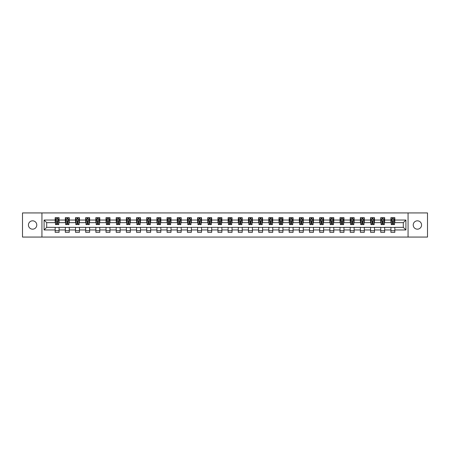 <?xml version="1.0" encoding="UTF-8"?>
<svg xmlns="http://www.w3.org/2000/svg" width="450" height="450" viewBox="0 0 450 450"><rect width="100%" height="100%" fill="white"/><g stroke="black" fill="none" stroke-linecap="round" stroke-linejoin="round"><path stroke-width="0.67" d="M417.392 220.826A4.174 4.174 0 0 0 413.218 225A4.174 4.174 0 0 0 417.392 229.174A4.174 4.174 0 0 0 421.566 225A4.174 4.174 0 0 0 417.392 220.826M32.608 220.826A4.174 4.174 0 0 0 28.434 225A4.174 4.174 0 0 0 32.608 229.174A4.174 4.174 0 0 0 36.782 225A4.174 4.174 0 0 0 32.608 220.826M408.066 237.066L427.5 237.066L427.5 212.934L408.066 212.934L408.066 237.066L41.934 237.066L41.934 212.934L22.5 212.934L22.5 237.066L41.934 237.066M408.066 212.934L41.934 212.934M394.824 220.044L394.824 217.665L390.915 217.665L390.915 220.044L384.654 220.044L384.654 217.665L380.739 217.665L380.739 220.044L374.479 220.044L374.479 217.665L370.564 217.665L370.564 220.044L364.303 220.044L364.303 217.665L360.394 217.665L360.394 220.044L354.133 220.044L354.133 217.665L350.218 217.665L350.218 220.044L343.957 220.044L343.957 217.665L340.043 217.665L340.043 220.044L333.782 220.044L333.782 217.665L329.867 217.665L329.867 220.044L323.606 220.044L323.606 217.665L319.697 217.665L319.697 220.044L313.436 220.044L313.436 217.665L309.521 217.665L309.521 220.044L303.261 220.044L303.261 217.665L299.346 217.665L299.346 220.044L293.085 220.044L293.085 217.665L289.176 217.665L289.176 220.044L282.915 220.044L282.915 217.665L279 217.665L279 220.044L272.739 220.044L272.739 217.665L268.824 217.665L268.824 220.044L262.564 220.044L262.564 217.665L258.654 217.665L258.654 220.044L252.394 220.044L252.394 217.665L248.479 217.665L248.479 220.044L242.218 220.044L242.218 217.665L238.303 217.665L238.303 220.044L232.042 220.044L232.042 217.665L228.133 217.665L228.133 220.044L221.867 220.044L221.867 217.665L217.958 217.665L217.958 220.044L211.697 220.044L211.697 217.665L207.782 217.665L207.782 220.044L201.521 220.044L201.521 217.665L197.606 217.665L197.606 220.044L191.346 220.044L191.346 217.665L187.436 217.665L187.436 220.044L181.176 220.044L181.176 217.665L177.261 217.665L177.261 220.044L171 220.044L171 217.665L167.085 217.665L167.085 220.044L160.824 220.044L160.824 217.665L156.915 217.665L156.915 220.044L150.654 220.044L150.654 217.665L146.739 217.665L146.739 220.044L140.479 220.044L140.479 217.665L136.564 217.665L136.564 220.044L130.303 220.044L130.303 217.665L126.394 217.665L126.394 220.044L120.133 220.044L120.133 217.665L116.218 217.665L116.218 220.044L109.957 220.044L109.957 217.665L106.043 217.665L106.043 220.044L99.782 220.044L99.782 217.665L95.867 217.665L95.867 220.044L89.606 220.044L89.606 217.665L85.697 217.665L85.697 220.044L79.436 220.044L79.436 217.665L75.521 217.665L75.521 220.044L69.261 220.044L69.261 217.665L65.346 217.665L65.346 220.044L59.085 220.044L59.085 217.665L55.176 217.665L55.176 220.044L44.089 220.044L44.089 229.956L46.693 227.346L55.176 227.346L55.176 232.335L59.085 232.335L59.085 227.346L65.346 227.346L65.346 232.335L69.261 232.335L69.261 227.346L75.521 227.346L75.521 232.335L79.436 232.335L79.436 227.346L85.697 227.346L85.697 232.335L89.606 232.335L89.606 227.346L95.867 227.346L95.867 232.335L99.782 232.335L99.782 227.346L106.043 227.346L106.043 232.335L109.957 232.335L109.957 227.346L116.218 227.346L116.218 232.335L120.133 232.335L120.133 227.346L126.394 227.346L126.394 232.335L130.303 232.335L130.303 227.346L136.564 227.346L136.564 232.335L140.479 232.335L140.479 227.346L146.739 227.346L146.739 232.335L150.654 232.335L150.654 227.346L156.915 227.346L156.915 232.335L160.824 232.335L160.824 227.346L167.085 227.346L167.085 232.335L171 232.335L171 227.346L177.261 227.346L177.261 232.335L181.176 232.335L181.176 227.346L187.436 227.346L187.436 232.335L191.346 232.335L191.346 227.346L197.606 227.346L197.606 232.335L201.521 232.335L201.521 227.346L207.782 227.346L207.782 232.335L211.697 232.335L211.697 227.346L217.958 227.346L217.958 232.335L221.867 232.335L221.867 227.346L228.133 227.346L228.133 232.335L232.042 232.335L232.042 227.346L238.303 227.346L238.303 232.335L242.218 232.335L242.218 227.346L248.479 227.346L248.479 232.335L252.394 232.335L252.394 227.346L258.654 227.346L258.654 232.335L262.564 232.335L262.564 227.346L268.824 227.346L268.824 232.335L272.739 232.335L272.739 227.346L279 227.346L279 232.335L282.915 232.335L282.915 227.346L289.176 227.346L289.176 232.335L293.085 232.335L293.085 227.346L299.346 227.346L299.346 232.335L303.261 232.335L303.261 227.346L309.521 227.346L309.521 232.335L313.436 232.335L313.436 227.346L319.697 227.346L319.697 232.335L323.606 232.335L323.606 227.346L329.867 227.346L329.867 232.335L333.782 232.335L333.782 227.346L340.043 227.346L340.043 232.335L343.957 232.335L343.957 227.346L350.218 227.346L350.218 232.335L354.133 232.335L354.133 227.346L360.394 227.346L360.394 232.335L364.303 232.335L364.303 227.346L370.564 227.346L370.564 232.335L374.479 232.335L374.479 227.346L380.739 227.346L380.739 232.335L384.654 232.335L384.654 227.346L390.915 227.346L390.915 232.335L394.824 232.335L394.824 227.346L403.307 227.346L403.307 222.654L394.824 222.654L394.824 220.044L405.911 220.044L405.911 229.956L394.824 229.956M390.915 229.956L384.654 229.956M380.739 229.956L374.479 229.956M370.564 229.956L364.303 229.956M360.394 229.956L354.133 229.956M350.218 229.956L343.957 229.956M340.043 229.956L333.782 229.956M329.867 229.956L323.606 229.956M319.697 229.956L313.436 229.956M309.521 229.956L303.261 229.956M299.346 229.956L293.085 229.956M289.176 229.956L282.915 229.956M279 229.956L272.739 229.956M268.824 229.956L262.564 229.956M258.654 229.956L252.394 229.956M248.479 229.956L242.218 229.956M238.303 229.956L232.042 229.956M228.133 229.956L221.867 229.956M217.958 229.956L211.697 229.956M207.782 229.956L201.521 229.956M197.606 229.956L191.346 229.956M187.436 229.956L181.176 229.956M177.261 229.956L171 229.956M167.085 229.956L160.824 229.956M156.915 229.956L150.654 229.956M146.739 229.956L140.479 229.956M136.564 229.956L130.303 229.956M126.394 229.956L120.133 229.956M116.218 229.956L109.957 229.956M106.043 229.956L99.782 229.956M95.867 229.956L89.606 229.956M85.697 229.956L79.436 229.956M75.521 229.956L69.261 229.956M65.346 229.956L59.085 229.956M55.176 229.956L44.089 229.956M390.915 220.044L390.915 222.654L384.654 222.654L384.654 220.044M380.739 220.044L380.739 222.654L374.479 222.654L374.479 220.044M370.564 220.044L370.564 222.654L364.303 222.654L364.303 220.044M360.394 220.044L360.394 222.654L354.133 222.654L354.133 220.044M350.218 220.044L350.218 222.654L343.957 222.654L343.957 220.044M340.043 220.044L340.043 222.654L333.782 222.654L333.782 220.044M329.867 220.044L329.867 222.654L323.606 222.654L323.606 220.044M319.697 220.044L319.697 222.654L313.436 222.654L313.436 220.044M309.521 220.044L309.521 222.654L303.261 222.654L303.261 220.044M299.346 220.044L299.346 222.654L293.085 222.654L293.085 220.044M289.176 220.044L289.176 222.654L282.915 222.654L282.915 220.044M279 220.044L279 222.654L272.739 222.654L272.739 220.044M268.824 220.044L268.824 222.654L262.564 222.654L262.564 220.044M258.654 220.044L258.654 222.654L252.394 222.654L252.394 220.044M248.479 220.044L248.479 222.654L242.218 222.654L242.218 220.044M238.303 220.044L238.303 222.654L232.042 222.654L232.042 220.044M228.133 220.044L228.133 222.654L221.867 222.654L221.867 220.044M217.958 220.044L217.958 222.654L211.697 222.654L211.697 220.044M207.782 220.044L207.782 222.654L201.521 222.654L201.521 220.044M197.606 220.044L197.606 222.654L191.346 222.654L191.346 220.044M187.436 220.044L187.436 222.654L181.176 222.654L181.176 220.044M177.261 220.044L177.261 222.654L171 222.654L171 220.044M167.085 220.044L167.085 222.654L160.824 222.654L160.824 220.044M156.915 220.044L156.915 222.654L150.654 222.654L150.654 220.044M146.739 220.044L146.739 222.654L140.479 222.654L140.479 220.044M136.564 220.044L136.564 222.654L130.303 222.654L130.303 220.044M126.394 220.044L126.394 222.654L120.133 222.654L120.133 220.044M116.218 220.044L116.218 222.654L109.957 222.654L109.957 220.044M106.043 220.044L106.043 222.654L99.782 222.654L99.782 220.044M95.867 220.044L95.867 222.654L89.606 222.654L89.606 220.044M85.697 220.044L85.697 222.654L79.436 222.654L79.436 220.044M75.521 220.044L75.521 222.654L69.261 222.654L69.261 220.044M65.346 220.044L65.346 222.654L59.085 222.654L59.085 220.044M55.176 220.044L55.176 222.654L46.693 222.654L44.089 220.044M46.693 222.654L46.693 227.346M405.911 229.956L403.307 227.346M403.307 222.654L405.911 220.044M55.176 219.296L55.502 219.296M56.739 219.296L57.521 219.296M58.759 219.296L59.085 219.296M55.176 222.587L55.502 222.587M56.739 222.587L57.521 222.587M58.759 222.587L59.085 222.587M55.176 227.413L59.085 227.413M55.176 230.704L59.085 230.704M65.346 227.413L69.261 227.413M65.346 230.704L69.261 230.704M65.346 219.296L65.672 219.296M66.915 219.296L67.697 219.296M68.934 219.296L69.261 219.296M65.346 222.587L65.672 222.587M66.915 222.587L67.697 222.587M68.934 222.587L69.261 222.587M75.521 227.413L79.436 227.413M75.521 230.704L79.436 230.704M75.521 219.296L75.847 219.296M77.085 219.296L77.867 219.296M79.11 219.296L79.436 219.296M75.521 222.587L75.847 222.587M77.085 222.587L77.867 222.587M79.11 222.587L79.436 222.587M85.697 227.413L89.606 227.413M85.697 230.704L89.606 230.704M85.697 219.296L86.023 219.296M87.261 219.296L88.043 219.296M89.28 219.296L89.606 219.296M85.697 222.587L86.023 222.587M87.261 222.587L88.043 222.587M89.28 222.587L89.606 222.587M95.867 227.413L99.782 227.413M95.867 230.704L99.782 230.704M95.867 219.296L96.193 219.296M97.436 219.296L98.218 219.296M99.456 219.296L99.782 219.296M95.867 222.587L96.193 222.587M97.436 222.587L98.218 222.587M99.456 222.587L99.782 222.587M106.043 227.413L109.957 227.413M106.043 230.704L109.957 230.704M106.043 219.296L106.369 219.296M107.606 219.296L108.394 219.296M109.631 219.296L109.957 219.296M106.043 222.587L106.369 222.587M107.606 222.587L108.394 222.587M109.631 222.587L109.957 222.587M116.218 227.413L120.133 227.413M116.218 230.704L120.133 230.704M116.218 219.296L116.544 219.296M117.782 219.296L118.564 219.296M119.807 219.296L120.133 219.296M116.218 222.587L116.544 222.587M117.782 222.587L118.564 222.587M119.807 222.587L120.133 222.587M126.394 227.413L130.303 227.413M126.394 230.704L130.303 230.704M126.394 219.296L126.72 219.296M127.957 219.296L128.739 219.296M129.977 219.296L130.303 219.296M126.394 222.587L126.72 222.587M127.957 222.587L128.739 222.587M129.977 222.587L130.303 222.587M136.564 227.413L140.479 227.413M136.564 230.704L140.479 230.704M136.564 219.296L136.89 219.296M138.133 219.296L138.915 219.296M140.153 219.296L140.479 219.296M136.564 222.587L136.89 222.587M138.133 222.587L138.915 222.587M140.153 222.587L140.479 222.587M146.739 227.413L150.654 227.413M146.739 230.704L150.654 230.704M146.739 219.296L147.066 219.296M148.303 219.296L149.085 219.296M150.328 219.296L150.654 219.296M146.739 222.587L147.066 222.587M148.303 222.587L149.085 222.587M150.328 222.587L150.654 222.587M156.915 227.413L160.824 227.413M156.915 230.704L160.824 230.704M156.915 219.296L157.241 219.296M158.479 219.296L159.261 219.296M160.498 219.296L160.824 219.296M156.915 222.587L157.241 222.587M158.479 222.587L159.261 222.587M160.498 222.587L160.824 222.587M167.085 227.413L171 227.413M167.085 230.704L171 230.704M167.085 219.296L167.411 219.296M168.654 219.296L169.436 219.296M170.674 219.296L171 219.296M167.085 222.587L167.411 222.587M168.654 222.587L169.436 222.587M170.674 222.587L171 222.587M177.261 227.413L181.176 227.413M177.261 230.704L181.176 230.704M177.261 219.296L177.587 219.296M178.824 219.296L179.606 219.296M180.849 219.296L181.176 219.296M177.261 222.587L177.587 222.587M178.824 222.587L179.606 222.587M180.849 222.587L181.176 222.587M187.436 227.413L191.346 227.413M187.436 230.704L191.346 230.704M187.436 219.296L187.763 219.296M189 219.296L189.782 219.296M191.019 219.296L191.346 219.296M187.436 222.587L187.763 222.587M189 222.587L189.782 222.587M191.019 222.587L191.346 222.587M197.606 227.413L201.521 227.413M197.606 230.704L201.521 230.704M197.606 219.296L197.933 219.296M199.176 219.296L199.958 219.296M201.195 219.296L201.521 219.296M197.606 222.587L197.933 222.587M199.176 222.587L199.958 222.587M201.195 222.587L201.521 222.587M207.782 227.413L211.697 227.413M207.782 230.704L211.697 230.704M207.782 219.296L208.108 219.296M209.346 219.296L210.133 219.296M211.371 219.296L211.697 219.296M207.782 222.587L208.108 222.587M209.346 222.587L210.133 222.587M211.371 222.587L211.697 222.587M217.958 227.413L221.867 227.413M217.958 230.704L221.867 230.704M217.958 219.296L218.284 219.296M219.521 219.296L220.303 219.296M221.546 219.296L221.867 219.296M217.958 222.587L218.284 222.587M219.521 222.587L220.303 222.587M221.546 222.587L221.867 222.587M228.133 227.413L232.042 227.413M228.133 230.704L232.042 230.704M228.133 219.296L228.454 219.296M229.697 219.296L230.479 219.296M231.716 219.296L232.042 219.296M228.133 222.587L228.454 222.587M229.697 222.587L230.479 222.587M231.716 222.587L232.042 222.587M238.303 227.413L242.218 227.413M238.303 230.704L242.218 230.704M238.303 219.296L238.629 219.296M239.867 219.296L240.654 219.296M241.892 219.296L242.218 219.296M238.303 222.587L238.629 222.587M239.867 222.587L240.654 222.587M241.892 222.587L242.218 222.587M248.479 227.413L252.394 227.413M248.479 230.704L252.394 230.704M248.479 219.296L248.805 219.296M250.042 219.296L250.824 219.296M252.067 219.296L252.394 219.296M248.479 222.587L248.805 222.587M250.042 222.587L250.824 222.587M252.067 222.587L252.394 222.587M258.654 227.413L262.564 227.413M258.654 230.704L262.564 230.704M258.654 219.296L258.981 219.296M260.218 219.296L261 219.296M262.238 219.296L262.564 219.296M258.654 222.587L258.981 222.587M260.218 222.587L261 222.587M262.238 222.587L262.564 222.587M268.824 227.413L272.739 227.413M268.824 230.704L272.739 230.704M268.824 219.296L269.151 219.296M270.394 219.296L271.176 219.296M272.413 219.296L272.739 219.296M268.824 222.587L269.151 222.587M270.394 222.587L271.176 222.587M272.413 222.587L272.739 222.587M279 227.413L282.915 227.413M279 230.704L282.915 230.704M279 219.296L279.326 219.296M280.564 219.296L281.346 219.296M282.589 219.296L282.915 219.296M279 222.587L279.326 222.587M280.564 222.587L281.346 222.587M282.589 222.587L282.915 222.587M289.176 227.413L293.085 227.413M289.176 230.704L293.085 230.704M289.176 219.296L289.502 219.296M290.739 219.296L291.521 219.296M292.759 219.296L293.085 219.296M289.176 222.587L289.502 222.587M290.739 222.587L291.521 222.587M292.759 222.587L293.085 222.587M299.346 227.413L303.261 227.413M299.346 230.704L303.261 230.704M299.346 219.296L299.672 219.296M300.915 219.296L301.697 219.296M302.934 219.296L303.261 219.296M299.346 222.587L299.672 222.587M300.915 222.587L301.697 222.587M302.934 222.587L303.261 222.587M309.521 227.413L313.436 227.413M309.521 230.704L313.436 230.704M309.521 219.296L309.848 219.296M311.085 219.296L311.867 219.296M313.11 219.296L313.436 219.296M309.521 222.587L309.848 222.587M311.085 222.587L311.867 222.587M313.11 222.587L313.436 222.587M319.697 227.413L323.606 227.413M319.697 230.704L323.606 230.704M319.697 219.296L320.023 219.296M321.261 219.296L322.043 219.296M323.28 219.296L323.606 219.296M319.697 222.587L320.023 222.587M321.261 222.587L322.043 222.587M323.28 222.587L323.606 222.587M329.867 227.413L333.782 227.413M329.867 230.704L333.782 230.704M329.867 219.296L330.193 219.296M331.436 219.296L332.218 219.296M333.456 219.296L333.782 219.296M329.867 222.587L330.193 222.587M331.436 222.587L332.218 222.587M333.456 222.587L333.782 222.587M340.043 227.413L343.957 227.413M340.043 230.704L343.957 230.704M340.043 219.296L340.369 219.296M341.606 219.296L342.394 219.296M343.631 219.296L343.957 219.296M340.043 222.587L340.369 222.587M341.606 222.587L342.394 222.587M343.631 222.587L343.957 222.587M350.218 227.413L354.133 227.413M350.218 230.704L354.133 230.704M350.218 219.296L350.544 219.296M351.782 219.296L352.564 219.296M353.807 219.296L354.133 219.296M350.218 222.587L350.544 222.587M351.782 222.587L352.564 222.587M353.807 222.587L354.133 222.587M360.394 227.413L364.303 227.413M360.394 230.704L364.303 230.704M360.394 219.296L360.72 219.296M361.957 219.296L362.739 219.296M363.977 219.296L364.303 219.296M360.394 222.587L360.72 222.587M361.957 222.587L362.739 222.587M363.977 222.587L364.303 222.587M370.564 227.413L374.479 227.413M370.564 230.704L374.479 230.704M370.564 219.296L370.89 219.296M372.133 219.296L372.915 219.296M374.152 219.296L374.479 219.296M370.564 222.587L370.89 222.587M372.133 222.587L372.915 222.587M374.152 222.587L374.479 222.587M380.739 227.413L384.654 227.413M380.739 230.704L384.654 230.704M380.739 219.296L381.066 219.296M382.303 219.296L383.085 219.296M384.328 219.296L384.654 219.296M380.739 222.587L381.066 222.587M382.303 222.587L383.085 222.587M384.328 222.587L384.654 222.587M390.915 227.413L394.824 227.413M390.915 230.704L394.824 230.704M390.915 219.296L391.241 219.296M392.479 219.296L393.261 219.296M394.498 219.296L394.824 219.296M390.915 222.587L391.241 222.587M392.479 222.587L393.261 222.587M394.498 222.587L394.824 222.587M57.521 218.509L56.739 218.509M58.759 223.791L57.521 223.791L57.521 224.606L58.759 224.606L58.759 220.629L58.106 219.324L56.154 219.324L55.502 220.629L55.502 224.606L56.739 224.606L56.739 223.791L55.502 223.791M55.502 220.629L55.502 217.665M58.759 220.629L58.759 217.665M56.739 219.324L56.739 217.665M57.521 217.665L57.521 219.324M57.521 223.791L57.521 221.119L56.739 221.119L56.739 223.791M67.697 218.509L66.915 218.509M68.934 223.791L67.697 223.791L67.697 224.606L68.934 224.606L68.934 220.629L68.282 219.324L66.324 219.324L65.672 220.629L65.672 224.606L66.915 224.606L66.915 223.791L65.672 223.791M65.672 220.629L65.672 217.665M68.934 220.629L68.934 217.665M66.915 219.324L66.915 217.665M67.697 217.665L67.697 219.324M67.697 223.791L67.697 221.119L66.915 221.119L66.915 223.791M77.867 218.509L77.085 218.509M79.11 223.791L77.867 223.791L77.867 224.606L79.11 224.606L79.11 220.629L78.457 219.324L76.5 219.324L75.847 220.629L75.847 224.606L77.085 224.606L77.085 223.791L75.847 223.791M75.847 220.629L75.847 217.665M79.11 220.629L79.11 217.665M77.085 219.324L77.085 217.665M77.867 217.665L77.867 219.324M77.867 223.791L77.867 221.119L77.085 221.119L77.085 223.791M88.043 218.509L87.261 218.509M89.28 223.791L88.043 223.791L88.043 224.606L89.28 224.606L89.28 220.629L88.633 219.324L86.676 219.324L86.023 220.629L86.023 224.606L87.261 224.606L87.261 223.791L86.023 223.791M86.023 220.629L86.023 217.665M89.28 220.629L89.28 217.665M87.261 219.324L87.261 217.665M88.043 217.665L88.043 219.324M88.043 223.791L88.043 221.119L87.261 221.119L87.261 223.791M98.218 218.509L97.436 218.509M99.456 223.791L98.218 223.791L98.218 224.606L99.456 224.606L99.456 220.629L98.803 219.324L96.846 219.324L96.193 220.629L96.193 224.606L97.436 224.606L97.436 223.791L96.193 223.791M96.193 220.629L96.193 217.665M99.456 220.629L99.456 217.665M97.436 219.324L97.436 217.665M98.218 217.665L98.218 219.324M98.218 223.791L98.218 221.119L97.436 221.119L97.436 223.791M108.394 218.509L107.606 218.509M109.631 223.791L108.394 223.791L108.394 224.606L109.631 224.606L109.631 220.629L108.979 219.324L107.021 219.324L106.369 220.629L106.369 224.606L107.606 224.606L107.606 223.791L106.369 223.791M106.369 220.629L106.369 217.665M109.631 220.629L109.631 217.665M107.606 219.324L107.606 217.665M108.394 217.665L108.394 219.324M108.394 223.791L108.394 221.119L107.606 221.119L107.606 223.791M118.564 218.509L117.782 218.509M119.807 223.791L118.564 223.791L118.564 224.606L119.807 224.606L119.807 220.629L119.154 219.324L117.197 219.324L116.544 220.629L116.544 224.606L117.782 224.606L117.782 223.791L116.544 223.791M116.544 220.629L116.544 217.665M119.807 220.629L119.807 217.665M117.782 219.324L117.782 217.665M118.564 217.665L118.564 219.324M118.564 223.791L118.564 221.119L117.782 221.119L117.782 223.791M128.739 218.509L127.957 218.509M129.977 223.791L128.739 223.791L128.739 224.606L129.977 224.606L129.977 220.629L129.324 219.324L127.367 219.324L126.72 220.629L126.72 224.606L127.957 224.606L127.957 223.791L126.72 223.791M126.72 220.629L126.72 217.665M129.977 220.629L129.977 217.665M127.957 219.324L127.957 217.665M128.739 217.665L128.739 219.324M128.739 223.791L128.739 221.119L127.957 221.119L127.957 223.791M138.915 218.509L138.133 218.509M140.153 223.791L138.915 223.791L138.915 224.606L140.153 224.606L140.153 220.629L139.5 219.324L137.543 219.324L136.89 220.629L136.89 224.606L138.133 224.606L138.133 223.791L136.89 223.791M136.89 220.629L136.89 217.665M140.153 220.629L140.153 217.665M138.133 219.324L138.133 217.665M138.915 217.665L138.915 219.324M138.915 223.791L138.915 221.119L138.133 221.119L138.133 223.791M149.085 218.509L148.303 218.509M150.328 223.791L149.085 223.791L149.085 224.606L150.328 224.606L150.328 220.629L149.676 219.324L147.718 219.324L147.066 220.629L147.066 224.606L148.303 224.606L148.303 223.791L147.066 223.791M147.066 220.629L147.066 217.665M150.328 220.629L150.328 217.665M148.303 219.324L148.303 217.665M149.085 217.665L149.085 219.324M149.085 223.791L149.085 221.119L148.303 221.119L148.303 223.791M159.261 218.509L158.479 218.509M160.498 223.791L159.261 223.791L159.261 224.606L160.498 224.606L160.498 220.629L159.846 219.324L157.894 219.324L157.241 220.629L157.241 224.606L158.479 224.606L158.479 223.791L157.241 223.791M157.241 220.629L157.241 217.665M160.498 220.629L160.498 217.665M158.479 219.324L158.479 217.665M159.261 217.665L159.261 219.324M159.261 223.791L159.261 221.119L158.479 221.119L158.479 223.791M169.436 218.509L168.654 218.509M170.674 223.791L169.436 223.791L169.436 224.606L170.674 224.606L170.674 220.629L170.021 219.324L168.064 219.324L167.411 220.629L167.411 224.606L168.654 224.606L168.654 223.791L167.411 223.791M167.411 220.629L167.411 217.665M170.674 220.629L170.674 217.665M168.654 219.324L168.654 217.665M169.436 217.665L169.436 219.324M169.436 223.791L169.436 221.119L168.654 221.119L168.654 223.791M179.606 218.509L178.824 218.509M180.849 223.791L179.606 223.791L179.606 224.606L180.849 224.606L180.849 220.629L180.197 219.324L178.239 219.324L177.587 220.629L177.587 224.606L178.824 224.606L178.824 223.791L177.587 223.791M177.587 220.629L177.587 217.665M180.849 220.629L180.849 217.665M178.824 219.324L178.824 217.665M179.606 217.665L179.606 219.324M179.606 223.791L179.606 221.119L178.824 221.119L178.824 223.791M189.782 218.509L189 218.509M191.019 223.791L189.782 223.791L189.782 224.606L191.019 224.606L191.019 220.629L190.367 219.324L188.415 219.324L187.763 220.629L187.763 224.606L189 224.606L189 223.791L187.763 223.791M187.763 220.629L187.763 217.665M191.019 220.629L191.019 217.665M189 219.324L189 217.665M189.782 217.665L189.782 219.324M189.782 223.791L189.782 221.119L189 221.119L189 223.791M199.958 218.509L199.176 218.509M201.195 223.791L199.958 223.791L199.958 224.606L201.195 224.606L201.195 220.629L200.542 219.324L198.585 219.324L197.933 220.629L197.933 224.606L199.176 224.606L199.176 223.791L197.933 223.791M197.933 220.629L197.933 217.665M201.195 220.629L201.195 217.665M199.176 219.324L199.176 217.665M199.958 217.665L199.958 219.324M199.958 223.791L199.958 221.119L199.176 221.119L199.176 223.791M210.133 218.509L209.346 218.509M211.371 223.791L210.133 223.791L210.133 224.606L211.371 224.606L211.371 220.629L210.718 219.324L208.761 219.324L208.108 220.629L208.108 224.606L209.346 224.606L209.346 223.791L208.108 223.791M208.108 220.629L208.108 217.665M211.371 220.629L211.371 217.665M209.346 219.324L209.346 217.665M210.133 217.665L210.133 219.324M210.133 223.791L210.133 221.119L209.346 221.119L209.346 223.791M220.303 218.509L219.521 218.509M221.546 223.791L220.303 223.791L220.303 224.606L221.546 224.606L221.546 220.629L220.894 219.324L218.936 219.324L218.284 220.629L218.284 224.606L219.521 224.606L219.521 223.791L218.284 223.791M218.284 220.629L218.284 217.665M221.546 220.629L221.546 217.665M219.521 219.324L219.521 217.665M220.303 217.665L220.303 219.324M220.303 223.791L220.303 221.119L219.521 221.119L219.521 223.791M230.479 218.509L229.697 218.509M231.716 223.791L230.479 223.791L230.479 224.606L231.716 224.606L231.716 220.629L231.064 219.324L229.106 219.324L228.454 220.629L228.454 224.606L229.697 224.606L229.697 223.791L228.454 223.791M228.454 220.629L228.454 217.665M231.716 220.629L231.716 217.665M229.697 219.324L229.697 217.665M230.479 217.665L230.479 219.324M230.479 223.791L230.479 221.119L229.697 221.119L229.697 223.791M240.654 218.509L239.867 218.509M241.892 223.791L240.654 223.791L240.654 224.606L241.892 224.606L241.892 220.629L241.239 219.324L239.282 219.324L238.629 220.629L238.629 224.606L239.867 224.606L239.867 223.791L238.629 223.791M238.629 220.629L238.629 217.665M241.892 220.629L241.892 217.665M239.867 219.324L239.867 217.665M240.654 217.665L240.654 219.324M240.654 223.791L240.654 221.119L239.867 221.119L239.867 223.791M250.824 218.509L250.042 218.509M252.067 223.791L250.824 223.791L250.824 224.606L252.067 224.606L252.067 220.629L251.415 219.324L249.458 219.324L248.805 220.629L248.805 224.606L250.042 224.606L250.042 223.791L248.805 223.791M248.805 220.629L248.805 217.665M252.067 220.629L252.067 217.665M250.042 219.324L250.042 217.665M250.824 217.665L250.824 219.324M250.824 223.791L250.824 221.119L250.042 221.119L250.042 223.791M261 218.509L260.218 218.509M262.238 223.791L261 223.791L261 224.606L262.238 224.606L262.238 220.629L261.585 219.324L259.633 219.324L258.981 220.629L258.981 224.606L260.218 224.606L260.218 223.791L258.981 223.791M258.981 220.629L258.981 217.665M262.238 220.629L262.238 217.665M260.218 219.324L260.218 217.665M261 217.665L261 219.324M261 223.791L261 221.119L260.218 221.119L260.218 223.791M271.176 218.509L270.394 218.509M272.413 223.791L271.176 223.791L271.176 224.606L272.413 224.606L272.413 220.629L271.761 219.324L269.803 219.324L269.151 220.629L269.151 224.606L270.394 224.606L270.394 223.791L269.151 223.791M269.151 220.629L269.151 217.665M272.413 220.629L272.413 217.665M270.394 219.324L270.394 217.665M271.176 217.665L271.176 219.324M271.176 223.791L271.176 221.119L270.394 221.119L270.394 223.791M281.346 218.509L280.564 218.509M282.589 223.791L281.346 223.791L281.346 224.606L282.589 224.606L282.589 220.629L281.936 219.324L279.979 219.324L279.326 220.629L279.326 224.606L280.564 224.606L280.564 223.791L279.326 223.791M279.326 220.629L279.326 217.665M282.589 220.629L282.589 217.665M280.564 219.324L280.564 217.665M281.346 217.665L281.346 219.324M281.346 223.791L281.346 221.119L280.564 221.119L280.564 223.791M291.521 218.509L290.739 218.509M292.759 223.791L291.521 223.791L291.521 224.606L292.759 224.606L292.759 220.629L292.106 219.324L290.154 219.324L289.502 220.629L289.502 224.606L290.739 224.606L290.739 223.791L289.502 223.791M289.502 220.629L289.502 217.665M292.759 220.629L292.759 217.665M290.739 219.324L290.739 217.665M291.521 217.665L291.521 219.324M291.521 223.791L291.521 221.119L290.739 221.119L290.739 223.791M301.697 218.509L300.915 218.509M302.934 223.791L301.697 223.791L301.697 224.606L302.934 224.606L302.934 220.629L302.282 219.324L300.324 219.324L299.672 220.629L299.672 224.606L300.915 224.606L300.915 223.791L299.672 223.791M299.672 220.629L299.672 217.665M302.934 220.629L302.934 217.665M300.915 219.324L300.915 217.665M301.697 217.665L301.697 219.324M301.697 223.791L301.697 221.119L300.915 221.119L300.915 223.791M311.867 218.509L311.085 218.509M313.11 223.791L311.867 223.791L311.867 224.606L313.11 224.606L313.11 220.629L312.457 219.324L310.5 219.324L309.848 220.629L309.848 224.606L311.085 224.606L311.085 223.791L309.848 223.791M309.848 220.629L309.848 217.665M313.11 220.629L313.11 217.665M311.085 219.324L311.085 217.665M311.867 217.665L311.867 219.324M311.867 223.791L311.867 221.119L311.085 221.119L311.085 223.791M322.043 218.509L321.261 218.509M323.28 223.791L322.043 223.791L322.043 224.606L323.28 224.606L323.28 220.629L322.633 219.324L320.676 219.324L320.023 220.629L320.023 224.606L321.261 224.606L321.261 223.791L320.023 223.791M320.023 220.629L320.023 217.665M323.28 220.629L323.28 217.665M321.261 219.324L321.261 217.665M322.043 217.665L322.043 219.324M322.043 223.791L322.043 221.119L321.261 221.119L321.261 223.791M332.218 218.509L331.436 218.509M333.456 223.791L332.218 223.791L332.218 224.606L333.456 224.606L333.456 220.629L332.803 219.324L330.846 219.324L330.193 220.629L330.193 224.606L331.436 224.606L331.436 223.791L330.193 223.791M330.193 220.629L330.193 217.665M333.456 220.629L333.456 217.665M331.436 219.324L331.436 217.665M332.218 217.665L332.218 219.324M332.218 223.791L332.218 221.119L331.436 221.119L331.436 223.791M342.394 218.509L341.606 218.509M343.631 223.791L342.394 223.791L342.394 224.606L343.631 224.606L343.631 220.629L342.979 219.324L341.021 219.324L340.369 220.629L340.369 224.606L341.606 224.606L341.606 223.791L340.369 223.791M340.369 220.629L340.369 217.665M343.631 220.629L343.631 217.665M341.606 219.324L341.606 217.665M342.394 217.665L342.394 219.324M342.394 223.791L342.394 221.119L341.606 221.119L341.606 223.791M352.564 218.509L351.782 218.509M353.807 223.791L352.564 223.791L352.564 224.606L353.807 224.606L353.807 220.629L353.154 219.324L351.197 219.324L350.544 220.629L350.544 224.606L351.782 224.606L351.782 223.791L350.544 223.791M350.544 220.629L350.544 217.665M353.807 220.629L353.807 217.665M351.782 219.324L351.782 217.665M352.564 217.665L352.564 219.324M352.564 223.791L352.564 221.119L351.782 221.119L351.782 223.791M362.739 218.509L361.957 218.509M363.977 223.791L362.739 223.791L362.739 224.606L363.977 224.606L363.977 220.629L363.324 219.324L361.367 219.324L360.72 220.629L360.72 224.606L361.957 224.606L361.957 223.791L360.72 223.791M360.72 220.629L360.72 217.665M363.977 220.629L363.977 217.665M361.957 219.324L361.957 217.665M362.739 217.665L362.739 219.324M362.739 223.791L362.739 221.119L361.957 221.119L361.957 223.791M372.915 218.509L372.133 218.509M374.152 223.791L372.915 223.791L372.915 224.606L374.152 224.606L374.152 220.629L373.5 219.324L371.543 219.324L370.89 220.629L370.89 224.606L372.133 224.606L372.133 223.791L370.89 223.791M370.89 220.629L370.89 217.665M374.152 220.629L374.152 217.665M372.133 219.324L372.133 217.665M372.915 217.665L372.915 219.324M372.915 223.791L372.915 221.119L372.133 221.119L372.133 223.791M383.085 218.509L382.303 218.509M384.328 223.791L383.085 223.791L383.085 224.606L384.328 224.606L384.328 220.629L383.676 219.324L381.718 219.324L381.066 220.629L381.066 224.606L382.303 224.606L382.303 223.791L381.066 223.791M381.066 220.629L381.066 217.665M384.328 220.629L384.328 217.665M382.303 219.324L382.303 217.665M383.085 217.665L383.085 219.324M383.085 223.791L383.085 221.119L382.303 221.119L382.303 223.791M393.261 218.509L392.479 218.509M394.498 223.791L393.261 223.791L393.261 224.606L394.498 224.606L394.498 220.629L393.846 219.324L391.894 219.324L391.241 220.629L391.241 224.606L392.479 224.606L392.479 223.791L391.241 223.791M391.241 220.629L391.241 217.665M394.498 220.629L394.498 217.665M392.479 219.324L392.479 217.665M393.261 217.665L393.261 219.324M393.261 223.791L393.261 221.119L392.479 221.119L392.479 223.791M58.742 220.596L55.519 220.596M55.502 219.403L56.115 219.403M58.146 219.403L58.759 219.403M56.739 222.041L55.502 222.041M58.759 222.041L57.521 222.041M57.521 218.925L56.739 218.925M68.918 220.596L65.689 220.596M65.672 219.403L66.285 219.403M68.321 219.403L68.934 219.403M66.915 222.041L65.672 222.041M68.934 222.041L67.697 222.041M67.697 218.925L66.915 218.925M79.093 220.596L75.864 220.596M75.847 219.403L76.461 219.403M78.497 219.403L79.11 219.403M77.085 222.041L75.847 222.041M79.11 222.041L77.867 222.041M77.867 218.925L77.085 218.925M89.269 220.596L86.04 220.596M86.023 219.403L86.636 219.403M88.667 219.403L89.28 219.403M87.261 222.041L86.023 222.041M89.28 222.041L88.043 222.041M88.043 218.925L87.261 218.925M99.439 220.596L96.21 220.596M96.193 219.403L96.806 219.403M98.843 219.403L99.456 219.403M97.436 222.041L96.193 222.041M99.456 222.041L98.218 222.041M98.218 218.925L97.436 218.925M109.614 220.596L106.386 220.596M106.369 219.403L106.982 219.403M109.018 219.403L109.631 219.403M107.606 222.041L106.369 222.041M109.631 222.041L108.394 222.041M108.394 218.925L107.606 218.925M119.79 220.596L116.561 220.596M116.544 219.403L117.157 219.403M119.194 219.403L119.807 219.403M117.782 222.041L116.544 222.041M119.807 222.041L118.564 222.041M118.564 218.925L117.782 218.925M129.96 220.596L126.731 220.596M126.72 219.403L127.333 219.403M129.364 219.403L129.977 219.403M127.957 222.041L126.72 222.041M129.977 222.041L128.739 222.041M128.739 218.925L127.957 218.925M140.136 220.596L136.907 220.596M136.89 219.403L137.503 219.403M139.539 219.403L140.153 219.403M138.133 222.041L136.89 222.041M140.153 222.041L138.915 222.041M138.915 218.925L138.133 218.925M150.311 220.596L147.083 220.596M147.066 219.403L147.679 219.403M149.715 219.403L150.328 219.403M148.303 222.041L147.066 222.041M150.328 222.041L149.085 222.041M149.085 218.925L148.303 218.925M160.481 220.596L157.258 220.596M157.241 219.403L157.854 219.403M159.885 219.403L160.498 219.403M158.479 222.041L157.241 222.041M160.498 222.041L159.261 222.041M159.261 218.925L158.479 218.925M170.657 220.596L167.428 220.596M167.411 219.403L168.024 219.403M170.061 219.403L170.674 219.403M168.654 222.041L167.411 222.041M170.674 222.041L169.436 222.041M169.436 218.925L168.654 218.925M180.833 220.596L177.604 220.596M177.587 219.403L178.2 219.403M180.236 219.403L180.849 219.403M178.824 222.041L177.587 222.041M180.849 222.041L179.606 222.041M179.606 218.925L178.824 218.925M191.008 220.596L187.779 220.596M187.763 219.403L188.376 219.403M190.406 219.403L191.019 219.403M189 222.041L187.763 222.041M191.019 222.041L189.782 222.041M189.782 218.925L189 218.925M201.178 220.596L197.949 220.596M197.933 219.403L198.546 219.403M200.582 219.403L201.195 219.403M199.176 222.041L197.933 222.041M201.195 222.041L199.958 222.041M199.958 218.925L199.176 218.925M211.354 220.596L208.125 220.596M208.108 219.403L208.721 219.403M210.757 219.403L211.371 219.403M209.346 222.041L208.108 222.041M211.371 222.041L210.133 222.041M210.133 218.925L209.346 218.925M221.529 220.596L218.301 220.596M218.284 219.403L218.897 219.403M220.933 219.403L221.546 219.403M219.521 222.041L218.284 222.041M221.546 222.041L220.303 222.041M220.303 218.925L219.521 218.925M231.699 220.596L228.471 220.596M228.454 219.403L229.067 219.403M231.103 219.403L231.716 219.403M229.697 222.041L228.454 222.041M231.716 222.041L230.479 222.041M230.479 218.925L229.697 218.925M241.875 220.596L238.646 220.596M238.629 219.403L239.243 219.403M241.279 219.403L241.892 219.403M239.867 222.041L238.629 222.041M241.892 222.041L240.654 222.041M240.654 218.925L239.867 218.925M252.051 220.596L248.822 220.596M248.805 219.403L249.418 219.403M251.454 219.403L252.067 219.403M250.042 222.041L248.805 222.041M252.067 222.041L250.824 222.041M250.824 218.925L250.042 218.925M262.221 220.596L258.992 220.596M258.981 219.403L259.594 219.403M261.624 219.403L262.238 219.403M260.218 222.041L258.981 222.041M262.238 222.041L261 222.041M261 218.925L260.218 218.925M272.396 220.596L269.168 220.596M269.151 219.403L269.764 219.403M271.8 219.403L272.413 219.403M270.394 222.041L269.151 222.041M272.413 222.041L271.176 222.041M271.176 218.925L270.394 218.925M282.572 220.596L279.343 220.596M279.326 219.403L279.939 219.403M281.976 219.403L282.589 219.403M280.564 222.041L279.326 222.041M282.589 222.041L281.346 222.041M281.346 218.925L280.564 218.925M292.742 220.596L289.519 220.596M289.502 219.403L290.115 219.403M292.146 219.403L292.759 219.403M290.739 222.041L289.502 222.041M292.759 222.041L291.521 222.041M291.521 218.925L290.739 218.925M302.918 220.596L299.689 220.596M299.672 219.403L300.285 219.403M302.321 219.403L302.934 219.403M300.915 222.041L299.672 222.041M302.934 222.041L301.697 222.041M301.697 218.925L300.915 218.925M313.093 220.596L309.864 220.596M309.848 219.403L310.461 219.403M312.497 219.403L313.11 219.403M311.085 222.041L309.848 222.041M313.11 222.041L311.867 222.041M311.867 218.925L311.085 218.925M323.269 220.596L320.04 220.596M320.023 219.403L320.636 219.403M322.667 219.403L323.28 219.403M321.261 222.041L320.023 222.041M323.28 222.041L322.043 222.041M322.043 218.925L321.261 218.925M333.439 220.596L330.21 220.596M330.193 219.403L330.806 219.403M332.843 219.403L333.456 219.403M331.436 222.041L330.193 222.041M333.456 222.041L332.218 222.041M332.218 218.925L331.436 218.925M343.614 220.596L340.386 220.596M340.369 219.403L340.982 219.403M343.018 219.403L343.631 219.403M341.606 222.041L340.369 222.041M343.631 222.041L342.394 222.041M342.394 218.925L341.606 218.925M353.79 220.596L350.561 220.596M350.544 219.403L351.157 219.403M353.194 219.403L353.807 219.403M351.782 222.041L350.544 222.041M353.807 222.041L352.564 222.041M352.564 218.925L351.782 218.925M363.96 220.596L360.731 220.596M360.72 219.403L361.333 219.403M363.364 219.403L363.977 219.403M361.957 222.041L360.72 222.041M363.977 222.041L362.739 222.041M362.739 218.925L361.957 218.925M374.136 220.596L370.907 220.596M370.89 219.403L371.503 219.403M373.539 219.403L374.152 219.403M372.133 222.041L370.89 222.041M374.152 222.041L372.915 222.041M372.915 218.925L372.133 218.925M384.311 220.596L381.082 220.596M381.066 219.403L381.679 219.403M383.715 219.403L384.328 219.403M382.303 222.041L381.066 222.041M384.328 222.041L383.085 222.041M383.085 218.925L382.303 218.925M394.481 220.596L391.258 220.596M391.241 219.403L391.854 219.403M393.885 219.403L394.498 219.403M392.479 222.041L391.241 222.041M394.498 222.041L393.261 222.041M393.261 218.925L392.479 218.925"/></g></svg>
